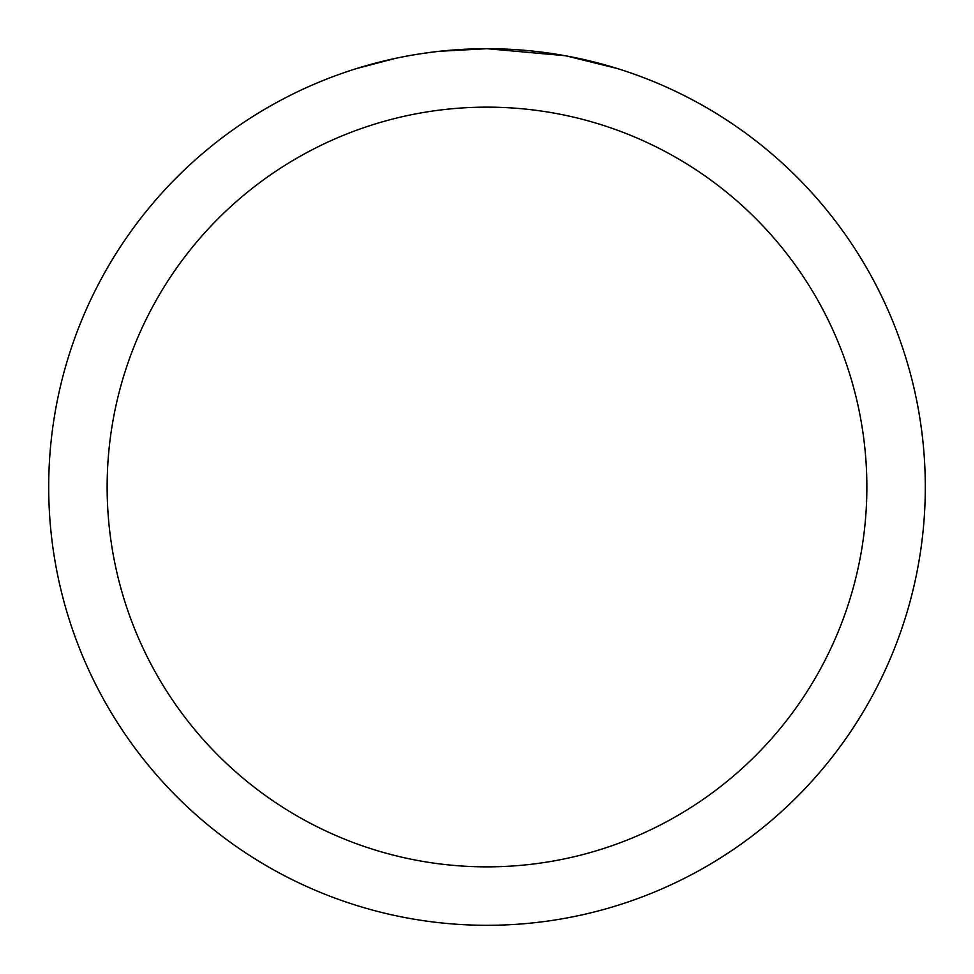 <?xml version="1.0" encoding="UTF-8"?>
<svg xmlns="http://www.w3.org/2000/svg" width="974" height="974" viewBox="0 0 974 974"><rect width="100%" height="100%" fill="white"/><g stroke="black" fill="none" stroke-linecap="round" stroke-linejoin="round"><path stroke-width="1.46" d="M495.742 48.785L501.841 48.956M540.972 52.036L542.822 52.267M564.859 55.676L487 48.7A438.3 438.3 0 0 1 925.3 487A438.3 438.3 0 0 1 487 925.3A438.3 438.3 0 0 1 48.7 487A438.3 438.3 0 0 1 487 48.7L439.627 51.269M566.929 56.054L617.212 68.497M487 107.14A379.86 379.86 0 0 1 866.86 487A379.86 379.86 0 0 1 487 866.86A379.86 379.86 0 0 1 107.14 487A379.86 379.86 0 0 1 487 107.14M437.57 51.5L432.225 52.133M356.801 68.497L394.994 58.464M419.989 53.85L432.225 52.146M454.87 49.881L457.293 49.711M421.474 53.631L429.534 52.486"/></g></svg>
